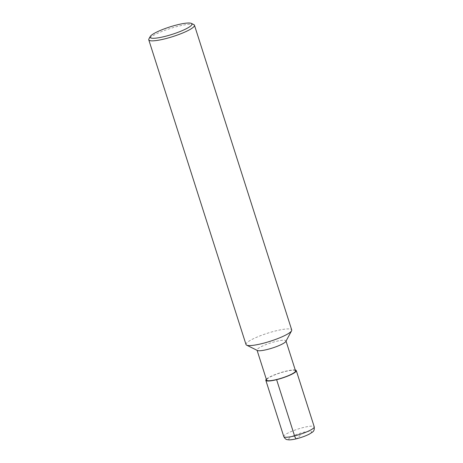 <?xml version="1.0" encoding="UTF-8"?>
<svg xmlns="http://www.w3.org/2000/svg" width="463" height="463" viewBox="0 0 463 463"><rect width="100%" height="100%" fill="white"/><g stroke="black" fill="none" stroke-linecap="round" stroke-linejoin="round"><path stroke-width="0.35" stroke-dasharray="2.31 1.74" d="M295.533 370.857A15.192 2.685 162.3 0 0 285.289 371.482A15.192 2.685 -17.7 0 0 266.59 380.094M285.874 341.405A15.192 2.685 162.3 0 0 285.966 340.872A15.192 2.685 162.3 0 0 275.716 341.497A15.192 2.685 -17.7 0 0 257.023 350.109A15.192 2.685 -17.7 0 0 257.405 350.491M246.015 344.536A23.983 4.236 -17.7 0 1 275.531 330.941A23.983 4.236 162.3 0 1 291.707 329.951M193.858 24.626A23.983 4.236 162.3 0 0 178.284 26.217A23.983 4.236 -17.7 0 0 148.901 38.967M295.267 370.018A15.991 2.824 -17.7 0 0 285.509 371.274A15.991 2.824 -17.7 0 0 266.323 379.255M296.864 438.6A11.992 2.118 162.3 0 1 289.253 438.172A11.992 2.118 162.3 0 1 303.537 432.297A11.992 2.118 162.3 0 1 311.148 432.72A11.992 2.118 162.3 0 1 296.864 438.6L300.203 435.446M283.773 436.557A15.991 2.824 162.3 0 1 303.45 427.494A15.991 2.824 162.3 0 1 314.238 426.84"/><path stroke-width="0.69" d="M257.098 350.341L266.59 380.094A15.192 2.685 -17.7 0 0 276.839 379.469A15.192 2.685 162.3 0 0 295.533 370.857L286.036 341.104M246.617 345.143L257.405 350.491A15.192 2.685 -17.7 0 0 267.267 349.484A15.192 2.685 162.3 0 0 285.874 341.405L291.568 330.796A23.983 4.236 162.3 0 1 262.191 343.552A23.983 4.236 -17.7 0 1 246.617 345.143A23.983 4.236 -17.7 0 1 246.015 344.536L148.762 39.812A23.983 4.236 -17.7 0 0 164.944 38.828A23.983 4.236 162.3 0 0 194.46 25.228L291.707 329.951A23.983 4.236 162.3 0 1 291.568 330.796M150.197 36.56A21.987 3.883 -17.7 0 0 164.897 36.427A21.987 3.883 162.3 0 0 185.403 29.175A21.987 3.883 162.3 0 0 191.404 23.405A21.987 3.883 162.3 0 0 177.126 24.869A21.987 3.883 -17.7 0 0 150.197 36.56L148.901 38.967A23.983 4.236 -17.7 0 0 148.762 39.812M191.404 23.405L193.858 24.626A23.983 4.236 162.3 0 1 194.46 25.228M266.323 379.255A15.991 2.824 -17.7 0 0 265.831 380.337A15.991 2.824 -17.7 0 0 276.614 379.677A15.991 2.824 -17.7 0 0 296.297 370.614A15.991 2.824 -17.7 0 0 295.267 370.018M276.614 379.677L294.561 435.903A3.999 1.354 76 0 0 296.864 438.6M283.773 436.557C285.7 440.157 287.315 439.537 288.756 439.85C290.388 439.972 293.015 439.601 296.638 438.727C301.523 437.477 305.788 435.926 309.429 434.068C312.652 431.8 314.632 431.91 314.238 426.84A15.991 2.824 162.3 0 1 294.561 435.903A15.991 2.824 162.3 0 1 283.773 436.557L265.831 380.337M314.238 426.84L296.297 370.614"/></g></svg>
